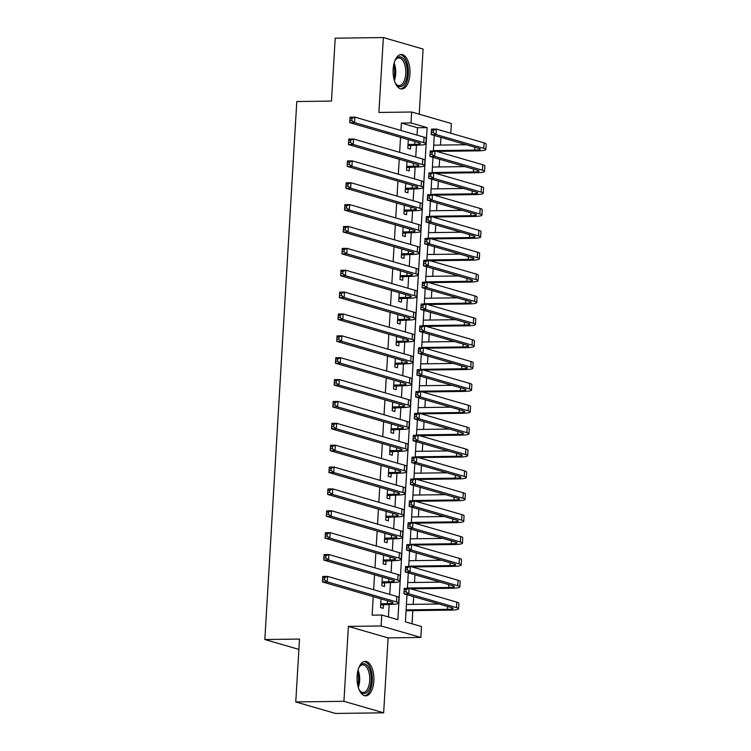 <?xml version="1.0" encoding="UTF-8"?>
<svg xmlns="http://www.w3.org/2000/svg" width="751" height="751" viewBox="0 0 751 751"><rect width="100%" height="100%" fill="white"/><g stroke="black" fill="none" stroke-linecap="round" stroke-linejoin="round"><path stroke-width="1.13" d="M373.857 681.044A17.235 8.43 89.2 0 0 365.249 661.396A17.235 8.43 89.2 0 0 357.11 676.2A17.235 8.43 89.2 0 0 365.709 695.848A17.235 8.43 89.2 0 0 373.857 681.044M409.915 74.161A17.235 8.43 89.2 0 0 401.306 54.504A17.235 8.43 89.2 0 0 393.158 69.308A17.235 8.43 89.2 0 0 401.766 88.965A17.235 8.43 89.2 0 0 409.915 74.161M407.004 594.736L405.399 621.866L421.499 626.531L420.851 637.458L381.123 625.958L381.771 615.022L397.88 619.688L427.112 127.614L411.004 122.948L411.661 112.012L451.389 123.521L450.807 133.237M388.107 637.899L348.38 626.4L343.93 701.303L295.772 701.941L335.5 713.45L383.658 712.802L388.107 637.899L420.851 637.458M419.218 114.208L423.095 49.059L383.357 37.55L378.908 112.453L411.661 112.012M412.046 623.79L412.825 610.629M413.2 604.348L413.651 596.66M414.064 589.76L414.12 588.756M414.496 582.476L414.956 574.797M415.359 567.897L415.425 566.883M415.791 560.603L416.251 552.924M416.664 546.024L416.721 545.019M417.096 538.739L417.556 531.051M417.96 524.151L418.025 523.147M418.391 516.866L418.851 509.187M419.265 502.278L419.321 501.274M419.696 494.993L420.147 487.315M420.56 480.415L420.616 479.41M420.992 473.13L421.452 465.442M421.855 458.542L421.921 457.537M422.297 451.257L422.747 443.578M423.16 436.669L423.217 435.664M423.592 429.384L424.052 421.705M424.456 414.805L424.522 413.801M424.888 407.521L425.348 399.832M425.761 392.933L425.817 391.928M426.192 385.648L426.643 377.969M427.056 371.06L427.112 370.055M427.488 363.775L427.948 356.096M428.352 349.196L428.417 348.192M428.793 341.912L429.243 334.223M429.656 327.323L429.713 326.319M430.088 320.039L430.548 312.36M430.952 305.45L431.018 304.446M431.384 298.166L431.844 290.487M432.257 283.587L432.313 282.583M432.689 276.293L433.139 268.614M433.552 261.714L433.609 260.71M433.984 254.429L434.444 246.75M434.848 239.841L434.913 238.837M435.289 232.557L435.74 224.878M436.153 217.978L436.209 216.973M436.584 210.684L437.044 203.005M437.448 196.105L437.514 195.1M437.88 188.82L438.34 181.141M438.753 174.232L438.809 173.228M439.185 166.947L439.635 159.268M440.048 152.369L440.105 151.364M440.48 145.074L440.94 137.395M343.93 701.303L383.658 712.802M295.772 701.941L299.508 639.073L264.831 639.533L296.795 101.535L331.473 101.075L335.209 38.198L383.357 37.55M381.029 598.885L380.513 607.559L383.198 608.338L383.423 604.517M382.325 577.021L381.808 585.696L384.493 586.475L384.719 582.645M383.63 555.149L383.113 563.823L385.798 564.602L386.023 560.772M384.925 533.276L384.409 541.95L387.094 542.729L387.319 538.908M386.221 511.412L385.704 520.086L388.389 520.865L388.624 517.035M387.525 489.539L387.009 498.213L389.694 498.993L389.919 495.162M388.821 467.666L388.305 476.341L390.989 477.12L391.215 473.299M390.126 445.803L389.609 454.477L392.294 455.256L392.52 451.426M391.421 423.93L390.905 432.604L393.59 433.383L393.815 429.553M392.717 402.057L392.21 410.731L394.885 411.51L395.12 407.69M394.022 380.194L393.505 388.868L396.19 389.647L396.415 385.817M395.317 358.321L394.801 366.995L397.486 367.774L397.72 363.944M396.622 336.448L396.106 345.122L398.79 345.901L399.016 342.071M397.917 314.585L397.401 323.259L400.086 324.038L400.311 320.208M399.213 292.712L398.706 301.386L401.391 302.165L401.616 298.335M400.518 270.839L400.001 279.513L402.686 280.292L402.911 276.462M401.813 248.975L401.297 257.649L403.982 258.419L404.216 254.598M403.118 227.102L402.602 235.776L405.287 236.556L405.512 232.726M404.413 205.23L403.897 213.904L406.582 214.683L406.807 210.853M405.718 183.357L405.202 192.04L407.887 192.81L408.112 188.989M407.014 161.493L406.498 170.167L409.182 170.946L409.408 167.116M417.04 135.133L417.481 127.745L401.372 123.08L400.94 130.467M400.527 137.367L399.635 152.331M399.232 159.24L398.34 174.204M397.927 181.104L397.035 196.077M396.631 202.977L395.739 217.94M395.326 224.849L394.444 239.813M394.031 246.713L393.139 261.686M392.735 268.586L391.844 283.559M391.431 290.459L390.539 305.422M390.135 312.322L389.243 327.295M388.83 334.195L387.948 349.168M387.535 356.068L386.643 371.032M386.239 377.931L385.347 392.904M384.934 399.804L384.043 414.777M383.639 421.677L382.747 436.641M382.334 443.541L381.452 458.514M381.039 465.413L380.147 480.387M379.743 487.286L378.851 502.25M378.438 509.159L377.546 524.123M377.143 531.023L376.251 545.996M375.838 552.896L374.956 567.859M374.542 574.768L373.651 589.732M373.238 596.632L372.139 615.153L381.771 615.022M388.417 616.947L389.159 604.433M389.76 594.398L390.464 582.569M391.055 572.525L391.759 560.697M392.36 550.652L393.064 538.824M393.655 528.788L394.359 516.96M394.96 506.916L395.655 495.087M396.256 485.043L396.96 473.214M397.551 463.179L398.255 451.351M398.856 441.306L399.56 429.478M400.152 419.433L400.856 407.605M401.456 397.57L402.151 385.742M402.752 375.697L403.456 363.869M404.047 353.824L404.751 341.996M405.352 331.961L406.056 320.133M406.648 310.088L407.352 298.26M407.953 288.215L408.647 276.387M409.248 266.352L409.952 254.523M410.544 244.479L411.248 232.65M411.848 222.606L412.552 210.778M413.144 200.742L413.848 188.914M414.449 178.869L415.153 167.041M415.744 156.997L416.448 145.168M408.309 139.62L407.793 148.294L410.478 149.073L410.713 145.243M264.831 639.533L298.898 649.399M348.38 626.4L381.123 625.958M401.372 123.08L411.004 122.948M434.294 135.471L433.374 150.942M432.989 157.344L432.078 172.805M431.694 179.217L430.774 194.678M430.398 201.08L429.478 216.551M429.093 222.953L428.173 238.414M427.798 244.826L426.878 260.287M426.493 266.689L425.582 282.16M425.197 288.562L424.277 304.024M423.902 310.435L422.982 325.896M422.597 332.299L421.677 347.769M421.302 354.172L420.382 369.633M419.997 376.044L419.086 391.506M418.701 397.908L417.781 413.379M417.406 419.781L416.486 435.242M416.101 441.654L415.181 457.115M414.805 463.517L413.885 478.988M413.501 485.39L412.581 500.851M412.205 507.263L411.285 522.724M410.91 529.126L409.99 544.597M409.605 550.999L408.685 566.461M408.309 572.872L407.389 588.333M417.481 127.745L427.112 127.614M408.028 144.474L414.674 144.38A11.049 1.418 -176.6 0 0 420.325 143.479A11.049 1.418 -176.6 0 0 418.936 142.699L349.731 122.657L350.05 117.194L354.866 117.128L424.071 137.161A16.569 2.131 3.4 0 1 426.164 138.344L425.836 143.807A16.569 2.131 3.4 0 1 417.359 145.159L407.953 145.647M351.928 118.376L350.004 118.405L349.872 120.592L351.797 120.564L351.928 118.376L354.866 117.128L354.547 122.591L423.752 142.634A16.569 2.131 3.4 0 1 425.836 143.807M351.797 120.564L354.547 122.591L349.731 122.657L349.872 120.592M407.99 145.046L408.769 145.272M350.004 118.405L350.05 117.194M433.393 150.632L474.67 150.087A11.049 1.418 -176.6 0 0 480.33 149.186A11.049 1.418 -176.6 0 0 478.931 148.398L431.205 134.579L431.525 129.106L436.34 129.05L436.021 134.513L483.747 148.332A16.569 2.131 3.4 0 1 485.841 149.515A16.569 2.131 3.4 0 1 477.354 150.857L436.735 151.402M433.721 145.168L466.268 144.736M433.402 130.299L431.478 130.327L431.346 132.514L433.271 132.486L433.402 130.299L436.34 129.05L484.076 142.868A16.569 2.131 3.4 0 1 486.169 144.042L485.841 149.515M433.271 132.486L436.021 134.513L431.205 134.579L431.346 132.514M431.478 130.327L431.525 129.106M394.829 61.009A14.907 7.303 -90.8 0 1 395.73 59.47A14.907 7.303 -90.8 0 1 403.709 59.076A14.907 7.303 -90.8 0 1 407.249 73.851A14.907 7.303 -90.8 0 1 396.068 84.15A14.907 7.303 -90.8 0 1 395.12 82.638M395.73 83.671A13.809 6.759 89.2 0 0 399.222 85.576A13.809 6.759 89.2 0 0 405.747 73.711A13.809 6.759 89.2 0 0 398.847 57.958A13.809 6.759 89.2 0 0 395.411 59.958M400.696 88.843A17.123 8.383 89.2 0 0 408.319 74.161A17.123 8.383 89.2 0 0 400.245 54.654M358.771 667.892A14.907 7.303 -90.8 0 1 359.682 666.353A14.907 7.303 -90.8 0 1 361.071 664.804A14.907 7.303 -90.8 0 1 370.656 673.074A14.907 7.303 -90.8 0 1 366.807 692.478A14.907 7.303 -90.8 0 1 360.011 691.033A14.907 7.303 -90.8 0 1 359.062 689.521M359.673 690.554A13.809 6.759 89.2 0 0 363.165 692.46A13.809 6.759 89.2 0 0 365.634 691.464A13.809 6.759 89.2 0 0 369.586 675.984A13.809 6.759 89.2 0 0 362.789 664.851A13.809 6.759 89.2 0 0 360.32 665.846A13.809 6.759 89.2 0 0 359.353 666.85M364.648 695.726A17.123 8.383 89.2 0 0 367.23 694.525A17.123 8.383 89.2 0 0 372.177 675.816A17.123 8.383 89.2 0 0 364.188 661.547M406.723 166.337L413.369 166.253A11.049 1.418 -176.6 0 0 419.03 165.351A11.049 1.418 -176.6 0 0 417.631 164.563L348.426 144.53L348.755 139.057L353.571 138.991L422.775 159.034A16.569 2.131 3.4 0 1 424.869 160.207L424.54 165.68A16.569 2.131 3.4 0 1 416.054 167.032L406.657 167.52M350.633 140.249L348.708 140.277L348.577 142.465L350.501 142.437L350.633 140.249L353.571 138.991L353.242 144.464L422.447 164.507A16.569 2.131 3.4 0 1 424.54 165.68M350.501 142.437L353.242 144.464L348.426 144.53L348.577 142.465M406.695 166.919L407.474 167.144M348.708 140.277L348.755 139.057M405.427 188.21L412.074 188.116A11.049 1.418 -176.6 0 0 417.725 187.224A11.049 1.418 -176.6 0 0 416.336 186.436L347.131 166.393L347.45 160.93L352.266 160.864L421.471 180.907A16.569 2.131 3.4 0 1 423.564 182.08L423.245 187.553A16.569 2.131 3.4 0 1 414.759 188.895L405.352 189.383M349.328 162.122L347.403 162.141L347.272 164.328L349.196 164.309L349.328 162.122L352.266 160.864L351.947 166.328L421.151 186.37A16.569 2.131 3.4 0 1 423.245 187.553M349.196 164.309L351.947 166.328L347.131 166.393L347.272 164.328M405.39 188.783L406.169 189.017M347.403 162.141L347.45 160.93M404.122 210.083L410.769 209.989A11.049 1.418 -176.6 0 0 416.43 209.088A11.049 1.418 -176.6 0 0 415.031 208.309L345.826 188.266L346.155 182.803L350.97 182.737L420.175 202.77A16.569 2.131 3.4 0 1 422.269 203.953L421.94 209.416A16.569 2.131 3.4 0 1 413.454 210.768L404.057 211.256M348.032 183.986L346.108 184.014L345.976 186.201L347.901 186.173L348.032 183.986L350.97 182.737L350.642 188.201L419.847 208.243A16.569 2.131 3.4 0 1 421.94 209.416M347.901 186.173L350.642 188.201L345.826 188.266L345.976 186.201M404.094 210.655L404.873 210.881M346.108 184.014L346.155 182.803M402.827 231.946L409.473 231.862A11.049 1.418 -176.6 0 0 415.134 230.961A11.049 1.418 -176.6 0 0 413.735 230.172L344.531 210.139L344.859 204.666L349.666 204.601L418.88 224.643A16.569 2.131 3.4 0 1 420.964 225.816L420.644 231.289A16.569 2.131 3.4 0 1 412.158 232.641L402.761 233.129M346.737 205.858L344.803 205.887L344.671 208.074L346.605 208.046L346.737 205.858L349.666 204.601L349.346 210.073L418.551 230.116A16.569 2.131 3.4 0 1 420.644 231.289M346.605 208.046L349.346 210.073L344.531 210.139L344.671 208.074M402.789 232.528L403.578 232.754M344.803 205.887L344.859 204.666M432.097 172.505L473.374 171.951A11.049 1.418 -176.6 0 0 479.025 171.05A11.049 1.418 -176.6 0 0 477.636 170.27L429.901 156.452L430.229 150.979L435.045 150.913L434.716 156.386L482.452 170.205A16.569 2.131 3.4 0 1 484.545 171.378A16.569 2.131 3.4 0 1 476.059 172.73L435.43 173.274M432.416 167.041L464.972 166.6M432.107 152.171L430.182 152.2L430.051 154.387L431.975 154.359L432.107 152.171L435.045 150.913L482.771 164.741A16.569 2.131 3.4 0 1 484.864 165.915L484.545 171.378M431.975 154.359L434.716 156.386L429.901 156.452L430.051 154.387M430.182 152.2L430.229 150.979M430.792 194.378L472.069 193.824A11.049 1.418 -176.6 0 0 477.73 192.923A11.049 1.418 -176.6 0 0 476.331 192.143L428.605 178.316L428.934 172.852L433.74 172.786L433.421 178.25L481.147 192.078A16.569 2.131 3.4 0 1 483.24 193.251A16.569 2.131 3.4 0 1 474.754 194.603L434.134 195.147M431.121 188.905L463.667 188.473M430.811 174.044L428.877 174.063L428.746 176.25L430.68 176.232L430.811 174.044L433.74 172.786L481.475 186.605A16.569 2.131 3.4 0 1 483.569 187.788L483.24 193.251M430.68 176.232L433.421 178.25L428.605 178.316L428.746 176.25M428.877 174.063L428.934 172.852M429.497 216.25L470.774 215.697A11.049 1.418 -176.6 0 0 476.425 214.795A11.049 1.418 -176.6 0 0 475.036 214.007L427.3 200.188L427.629 194.716L432.445 194.659L432.116 200.123L479.851 213.941A16.569 2.131 3.4 0 1 481.945 215.124A16.569 2.131 3.4 0 1 473.459 216.466L432.839 217.011M429.816 210.778L462.372 210.346M429.506 195.908L427.582 195.936L427.45 198.123L429.375 198.095L429.506 195.908L432.445 194.659L480.171 208.478A16.569 2.131 3.4 0 1 482.264 209.651L481.945 215.124M429.375 198.095L432.116 200.123L427.3 200.188L427.45 198.123M427.582 195.936L427.629 194.716M428.192 238.114L469.469 237.56A11.049 1.418 -176.6 0 0 475.13 236.659A11.049 1.418 -176.6 0 0 473.731 235.88L426.005 222.061L426.333 216.588L431.149 216.523L430.821 221.996L478.547 235.814A16.569 2.131 3.4 0 1 480.64 236.987A16.569 2.131 3.4 0 1 472.154 238.339L431.534 238.884M428.521 232.65L461.076 232.209M428.211 217.781L426.286 217.809L426.155 219.996L428.079 219.968L428.211 217.781L431.149 216.523L478.875 230.35A16.569 2.131 3.4 0 1 480.969 231.524L480.64 236.987M428.079 219.968L430.821 221.996L426.005 222.061L426.155 219.996M426.286 217.809L426.333 216.588M401.532 253.819L408.178 253.725A11.049 1.418 -176.6 0 0 413.829 252.834A11.049 1.418 -176.6 0 0 412.44 252.045L343.226 232.003L343.554 226.539L348.37 226.473L417.575 246.516A16.569 2.131 3.4 0 1 419.668 247.689L419.34 253.162A16.569 2.131 3.4 0 1 410.853 254.505L401.456 255.002M345.432 227.731L343.507 227.76L343.376 229.937L345.3 229.919L345.432 227.731L348.37 226.473L348.042 231.937L417.256 251.979A16.569 2.131 3.4 0 1 419.34 253.162M345.3 229.919L348.042 231.937L343.226 232.003L343.376 229.937M401.494 254.392L402.273 254.627M343.507 227.76L343.554 226.539M426.897 259.987L468.173 259.433A11.049 1.418 -176.6 0 0 473.834 258.532A11.049 1.418 -176.6 0 0 472.435 257.753L424.709 243.925L425.028 238.461L429.844 238.396L429.525 243.859L477.251 257.687A16.569 2.131 3.4 0 1 479.345 258.86A16.569 2.131 3.4 0 1 470.858 260.212L430.239 260.757M427.216 254.514L459.772 254.082M426.906 239.653L424.982 239.672L424.85 241.86L426.775 241.841L426.906 239.653L429.844 238.396L477.58 252.214A16.569 2.131 3.4 0 1 479.673 253.397L479.345 258.86M426.775 241.841L429.525 243.859L424.709 243.925L424.85 241.86M424.982 239.672L425.028 238.461M400.227 275.692L406.873 275.598A11.049 1.418 -176.6 0 0 412.534 274.697A11.049 1.418 -176.6 0 0 411.135 273.918L341.93 253.876L342.259 248.412L347.075 248.346L416.279 268.379A16.569 2.131 3.4 0 1 418.373 269.562L418.044 275.026A16.569 2.131 3.4 0 1 409.558 276.377L400.161 276.866M344.136 249.595L342.212 249.623L342.08 251.81L344.005 251.782L344.136 249.595L347.075 248.346L346.746 253.81L415.951 273.852A16.569 2.131 3.4 0 1 418.044 275.026M344.005 251.782L346.746 253.81L341.93 253.876L342.08 251.81M400.199 276.265L400.978 276.49M342.212 249.623L342.259 248.412M425.592 281.86L466.878 281.306A11.049 1.418 -176.6 0 0 472.529 280.405A11.049 1.418 -176.6 0 0 471.14 279.616L423.404 265.798L423.733 260.334L428.549 260.268L428.22 265.732L475.956 279.55A16.569 2.131 3.4 0 1 478.049 280.733A16.569 2.131 3.4 0 1 469.563 282.076L428.934 282.62M425.92 276.387L458.476 275.955M425.61 261.517L423.686 261.545L423.555 263.732L425.479 263.704L425.61 261.517L428.549 260.268L476.275 274.087A16.569 2.131 3.4 0 1 478.368 275.26L478.049 280.733M425.479 263.704L428.22 265.732L423.404 265.798L423.555 263.732M423.686 261.545L423.733 260.334M398.931 297.556L405.578 297.471A11.049 1.418 -176.6 0 0 411.229 296.57A11.049 1.418 -176.6 0 0 409.839 295.781L340.635 275.748L340.954 270.276L345.77 270.21L414.974 290.252A16.569 2.131 3.4 0 1 417.068 291.426L416.749 296.898A16.569 2.131 3.4 0 1 408.262 298.25L398.856 298.738M342.832 271.468L340.907 271.496L340.776 273.683L342.7 273.655L342.832 271.468L345.77 270.21L345.451 275.683L414.655 295.725A16.569 2.131 3.4 0 1 416.749 296.898M342.7 273.655L345.451 275.683L340.635 275.748L340.776 273.683M398.894 298.138L399.673 298.363M340.907 271.496L340.954 270.276M424.296 303.723L465.573 303.169A11.049 1.418 -176.6 0 0 471.234 302.268A11.049 1.418 -176.6 0 0 469.835 301.489L422.109 287.671L422.428 282.198L427.244 282.132L426.925 287.605L474.651 301.423A16.569 2.131 3.4 0 1 476.744 302.597A16.569 2.131 3.4 0 1 468.258 303.948L427.638 304.493M424.625 298.26L457.171 297.818M424.306 283.39L422.381 283.418L422.25 285.605L424.184 285.577L424.306 283.39L427.244 282.132L474.979 295.96A16.569 2.131 3.4 0 1 477.073 297.133L476.744 302.597M424.184 285.577L426.925 287.605L422.109 287.671L422.25 285.605M422.381 283.418L422.428 282.198M397.626 319.428L404.273 319.344A11.049 1.418 -176.6 0 0 409.933 318.443A11.049 1.418 -176.6 0 0 408.535 317.654L339.33 297.612L339.659 292.148L344.474 292.083L413.679 312.125A16.569 2.131 3.4 0 1 415.772 313.298L415.444 318.771A16.569 2.131 3.4 0 1 406.958 320.114L397.561 320.611M341.536 293.341L339.612 293.369L339.48 295.556L341.405 295.528L341.536 293.341L344.474 292.083L344.146 297.546L413.35 317.589A16.569 2.131 3.4 0 1 415.444 318.771M341.405 295.528L344.146 297.546L339.33 297.612L339.48 295.556M397.598 320.001L398.377 320.236M339.612 293.369L339.659 292.148M423.001 325.596L464.278 325.042A11.049 1.418 -176.6 0 0 469.929 324.141A11.049 1.418 -176.6 0 0 468.54 323.362L420.804 309.534L421.133 304.071L425.948 304.005L425.62 309.468L473.355 323.296A16.569 2.131 3.4 0 1 475.449 324.47A16.569 2.131 3.4 0 1 466.962 325.821L426.343 326.366M423.32 320.123L455.876 319.691M423.01 305.263L421.086 305.281L420.954 307.469L422.879 307.45L423.01 305.263L425.948 304.005L473.674 317.823A16.569 2.131 3.4 0 1 475.768 319.006L475.449 324.47M422.879 307.45L425.62 309.468L420.804 309.534L420.954 307.469M421.086 305.281L421.133 304.071M396.331 341.301L402.977 341.207A11.049 1.418 -176.6 0 0 408.638 340.306A11.049 1.418 -176.6 0 0 407.239 339.527L338.034 319.485L338.354 314.021L343.169 313.956L412.374 333.998A16.569 2.131 3.4 0 1 414.468 335.171L414.148 340.635A16.569 2.131 3.4 0 1 405.662 341.987L396.265 342.475M340.231 315.204L338.307 315.232L338.175 317.42L340.109 317.391L340.231 315.204L343.169 313.956L342.85 319.419L412.055 339.461A16.569 2.131 3.4 0 1 414.148 340.635M340.109 317.391L342.85 319.419L338.034 319.485L338.175 317.42M396.293 341.874L397.072 342.099M338.307 315.232L338.354 314.021M421.696 347.469L462.973 346.915A11.049 1.418 -176.6 0 0 468.633 346.014A11.049 1.418 -176.6 0 0 467.235 345.225L419.509 331.407L419.837 325.943L424.653 325.878L424.324 331.341L472.05 345.16A16.569 2.131 3.4 0 1 474.144 346.342A16.569 2.131 3.4 0 1 465.658 347.685L425.038 348.229M422.024 341.996L454.58 341.564M421.715 327.126L419.781 327.154L419.659 329.342L421.583 329.313L421.715 327.126L424.653 325.878L472.379 339.696A16.569 2.131 3.4 0 1 474.472 340.87L474.144 346.342M421.583 329.313L424.324 331.341L419.509 331.407L419.659 329.342M419.781 327.154L419.837 325.943M395.035 363.165L401.672 363.08A11.049 1.418 -176.6 0 0 407.333 362.179A11.049 1.418 -176.6 0 0 405.934 361.4L336.73 341.358L337.058 335.885L341.874 335.819L411.079 355.861A16.569 2.131 3.4 0 1 413.172 357.044L412.843 362.508A16.569 2.131 3.4 0 1 404.357 363.86L394.96 364.348M338.936 337.077L337.011 337.105L336.88 339.292L338.804 339.264L338.936 337.077L341.874 335.819L341.545 341.292L410.75 361.334A16.569 2.131 3.4 0 1 412.843 362.508M338.804 339.264L341.545 341.292L336.73 341.358L336.88 339.292M394.998 363.747L395.777 363.972M337.011 337.105L337.058 335.885M420.4 369.332L461.677 368.779A11.049 1.418 -176.6 0 0 467.338 367.877A11.049 1.418 -176.6 0 0 465.939 367.098L418.213 353.28L418.532 347.807L423.348 347.741L423.029 353.214L470.755 367.032A16.569 2.131 3.4 0 1 472.848 368.206A16.569 2.131 3.4 0 1 464.362 369.558L423.742 370.102M420.72 363.869L453.275 363.428M420.41 348.999L418.485 349.027L418.354 351.215L420.278 351.186L420.41 348.999L423.348 347.741L471.084 361.569A16.569 2.131 3.4 0 1 473.168 362.742L472.848 368.206M420.278 351.186L423.029 353.214L418.213 353.28L418.354 351.215M418.485 349.027L418.532 347.807M393.731 385.038L400.377 384.953A11.049 1.418 -176.6 0 0 406.038 384.052A11.049 1.418 -176.6 0 0 404.639 383.263L335.434 363.221L335.763 357.758L340.579 357.692L409.783 377.734A16.569 2.131 3.4 0 1 411.877 378.908L411.548 384.381A16.569 2.131 3.4 0 1 403.062 385.723L393.665 386.221M337.64 358.95L335.706 358.978L335.584 361.165L337.509 361.137L337.64 358.95L340.579 357.692L340.25 363.165L409.455 383.198A16.569 2.131 3.4 0 1 411.548 384.381M337.509 361.137L340.25 363.165L335.434 363.221L335.584 361.165M393.693 385.62L394.482 385.845M335.706 358.978L335.763 357.758M419.096 391.205L460.382 390.651A11.049 1.418 -176.6 0 0 466.033 389.75A11.049 1.418 -176.6 0 0 464.644 388.971L416.908 375.143L417.237 369.68L422.053 369.614L421.724 375.078L469.459 388.905A16.569 2.131 3.4 0 1 471.544 390.079A16.569 2.131 3.4 0 1 463.067 391.431L422.438 391.975M419.424 385.742L451.98 385.301M419.114 370.872L417.19 370.891L417.058 373.078L418.983 373.059L419.114 370.872L422.053 369.614L469.779 383.432A16.569 2.131 3.4 0 1 471.872 384.615L471.544 390.079M418.983 373.059L421.724 375.078L416.908 375.143L417.058 373.078M417.19 370.891L417.237 369.68M392.435 406.911L399.081 406.817A11.049 1.418 -176.6 0 0 404.733 405.915A11.049 1.418 -176.6 0 0 403.343 405.136L334.139 385.094L334.458 379.63L339.274 379.565L408.478 399.607A16.569 2.131 3.4 0 1 410.572 400.781L410.253 406.244A16.569 2.131 3.4 0 1 401.766 407.596L392.36 408.084M336.335 380.813L334.411 380.841L334.279 383.029L336.204 383.001L336.335 380.813L339.274 379.565L338.954 385.028L408.159 405.071A16.569 2.131 3.4 0 1 410.253 406.244M336.204 383.001L338.954 385.028L334.139 385.094L334.279 383.029M392.397 407.483L393.177 407.709M334.411 380.841L334.458 379.63M417.8 413.078L459.077 412.524A11.049 1.418 -176.6 0 0 464.738 411.623A11.049 1.418 -176.6 0 0 463.339 410.835L415.613 397.016L415.932 391.553L420.748 391.487L420.429 396.95L468.155 410.769A16.569 2.131 3.4 0 1 470.248 411.952A16.569 2.131 3.4 0 1 461.762 413.294L421.142 413.839M418.129 407.605L450.675 407.173M417.809 392.735L415.885 392.764L415.754 394.951L417.687 394.923L417.809 392.735L420.748 391.487L468.483 405.305A16.569 2.131 3.4 0 1 470.577 406.479L470.248 411.952M417.687 394.923L420.429 396.95L415.613 397.016L415.754 394.951M415.885 392.764L415.932 391.553M391.13 428.774L397.777 428.69A11.049 1.418 -176.6 0 0 403.437 427.788A11.049 1.418 -176.6 0 0 402.038 427.009L332.834 406.967L333.162 401.494L337.978 401.428L407.183 421.471A16.569 2.131 3.4 0 1 409.276 422.653L408.948 428.117A16.569 2.131 3.4 0 1 400.461 429.469L391.064 429.957M335.04 402.686L333.115 402.714L332.984 404.902L334.908 404.873L335.04 402.686L337.978 401.428L337.65 406.901L406.854 426.943A16.569 2.131 3.4 0 1 408.948 428.117M334.908 404.873L337.65 406.901L332.834 406.967L332.984 404.902M391.102 429.356L391.881 429.581M333.115 402.714L333.162 401.494M416.505 434.942L457.781 434.388A11.049 1.418 -176.6 0 0 463.433 433.496A11.049 1.418 -176.6 0 0 462.043 432.707L414.308 418.889L414.636 413.416L419.452 413.35L419.124 418.823L466.859 432.642A16.569 2.131 3.4 0 1 468.953 433.815A16.569 2.131 3.4 0 1 460.466 435.167L419.847 435.711M416.824 429.478L449.38 429.037M416.514 414.608L414.59 414.636L414.458 416.824L416.383 416.796L416.514 414.608L419.452 413.35L467.178 427.178A16.569 2.131 3.4 0 1 469.272 428.352L468.953 433.815M416.383 416.796L419.124 418.823L414.308 418.889L414.458 416.824M414.59 414.636L414.636 413.416M389.835 450.647L396.481 450.562A11.049 1.418 -176.6 0 0 402.132 449.661A11.049 1.418 -176.6 0 0 400.743 448.873L331.538 428.83L331.858 423.367L336.673 423.301L405.878 443.343A16.569 2.131 3.4 0 1 407.971 444.517L407.652 449.99A16.569 2.131 3.4 0 1 399.166 451.332L389.76 451.83M333.735 424.559L331.811 424.587L331.679 426.775L333.613 426.746L333.735 424.559L336.673 423.301L336.354 428.774L405.559 448.807A16.569 2.131 3.4 0 1 407.652 449.99M333.613 426.746L336.354 428.774L331.538 428.83L331.679 426.775M389.797 451.229L390.576 451.454M331.811 424.587L331.858 423.367M415.2 456.815L456.477 456.261A11.049 1.418 -176.6 0 0 462.137 455.359A11.049 1.418 -176.6 0 0 460.738 454.58L413.012 440.753L413.341 435.289L418.157 435.223L417.828 440.687L465.554 454.515A16.569 2.131 3.4 0 1 467.648 455.688A16.569 2.131 3.4 0 1 459.161 457.04L418.542 457.584M415.528 451.351L448.084 450.91M415.219 436.481L413.285 436.509L413.163 438.687L415.087 438.668L415.219 436.481L418.157 435.223L465.883 449.042A16.569 2.131 3.4 0 1 467.976 450.225L467.648 455.688M415.087 438.668L417.828 440.687L413.012 440.753L413.163 438.687M413.285 436.509L413.341 435.289M388.539 472.52L395.176 472.426A11.049 1.418 -176.6 0 0 400.837 471.525A11.049 1.418 -176.6 0 0 399.438 470.746L330.233 450.703L330.562 445.24L335.378 445.174L404.582 465.216A16.569 2.131 3.4 0 1 406.676 466.39L406.347 471.853A16.569 2.131 3.4 0 1 397.861 473.205L388.464 473.693M332.44 446.432L330.515 446.451L330.384 448.638L332.308 448.61L332.44 446.432L335.378 445.174L335.049 450.638L404.254 470.68A16.569 2.131 3.4 0 1 406.347 471.853M332.308 448.61L335.049 450.638L330.233 450.703L330.384 448.638M388.502 473.092L389.281 473.318M330.515 446.451L330.562 445.24M413.904 478.687L455.181 478.134A11.049 1.418 -176.6 0 0 460.842 477.232A11.049 1.418 -176.6 0 0 459.443 476.444L411.717 462.625L412.036 457.162L416.852 457.096L416.533 462.56L464.259 476.378A16.569 2.131 3.4 0 1 466.352 477.561A16.569 2.131 3.4 0 1 457.866 478.913L417.246 479.457M414.223 473.214L446.779 472.783M413.914 458.345L411.989 458.373L411.858 460.56L413.782 460.532L413.914 458.345L416.852 457.096L464.587 470.915A16.569 2.131 3.4 0 1 466.671 472.088L466.352 477.561M413.782 460.532L416.533 462.56L411.717 462.625L411.858 460.56M411.989 458.373L412.036 457.162M387.234 494.383L393.881 494.299A11.049 1.418 -176.6 0 0 399.541 493.398A11.049 1.418 -176.6 0 0 398.143 492.618L328.938 472.576L329.267 467.103L334.082 467.038L403.287 487.08A16.569 2.131 3.4 0 1 405.38 488.263L405.052 493.726A16.569 2.131 3.4 0 1 396.566 495.078L387.169 495.566M331.144 468.295L329.21 468.324L329.088 470.511L331.013 470.483L331.144 468.295L334.082 467.038L333.754 472.51L402.958 492.553A16.569 2.131 3.4 0 1 405.052 493.726M331.013 470.483L333.754 472.51L328.938 472.576L329.088 470.511M387.197 494.965L387.985 495.191M329.21 468.324L329.267 467.103M412.599 500.551L453.886 499.997A11.049 1.418 -176.6 0 0 459.537 499.105A11.049 1.418 -176.6 0 0 458.148 498.317L410.412 484.498L410.741 479.025L415.556 478.96L415.228 484.433L462.963 498.251A16.569 2.131 3.4 0 1 465.047 499.424A16.569 2.131 3.4 0 1 456.561 500.776L415.941 501.321M412.928 495.087L445.484 494.646M412.618 480.218L410.694 480.246L410.562 482.433L412.487 482.405L412.618 480.218L415.556 478.96L463.283 492.787A16.569 2.131 3.4 0 1 465.376 493.961L465.047 499.424M412.487 482.405L415.228 484.433L410.412 484.498L410.562 482.433M410.694 480.246L410.741 479.025M385.939 516.256L392.585 516.172A11.049 1.418 -176.6 0 0 398.237 515.27A11.049 1.418 -176.6 0 0 396.847 514.482L327.643 494.44L327.962 488.976L332.777 488.91L401.982 508.953A16.569 2.131 3.4 0 1 404.076 510.126L403.756 515.599A16.569 2.131 3.4 0 1 395.27 516.941L385.864 517.439M329.839 490.168L327.915 490.196L327.783 492.384L329.708 492.356L329.839 490.168L332.777 488.91L332.458 494.383L401.663 514.416A16.569 2.131 3.4 0 1 403.756 515.599M329.708 492.356L332.458 494.383L327.643 494.44L327.783 492.384M385.901 516.838L386.681 517.063M327.915 490.196L327.962 488.976M411.304 522.424L452.581 521.87A11.049 1.418 -176.6 0 0 458.241 520.969A11.049 1.418 -176.6 0 0 456.843 520.19L409.117 506.362L409.436 500.898L414.252 500.833L413.932 506.296L461.658 520.124A16.569 2.131 3.4 0 1 463.752 521.297A16.569 2.131 3.4 0 1 455.266 522.649L414.646 523.194M411.632 516.96L444.179 516.519M411.313 502.09L409.389 502.119L409.257 504.306L411.191 504.278L411.313 502.09L414.252 500.833L461.987 514.651A16.569 2.131 3.4 0 1 464.08 515.834L463.752 521.297M411.191 504.278L413.932 506.296L409.117 506.362L409.257 504.306M409.389 502.119L409.436 500.898M384.634 538.129L391.28 538.035A11.049 1.418 -176.6 0 0 396.941 537.134A11.049 1.418 -176.6 0 0 395.542 536.355L326.338 516.312L326.666 510.849L331.482 510.783L400.687 530.826A16.569 2.131 3.4 0 1 402.78 531.999L402.452 537.463A16.569 2.131 3.4 0 1 393.965 538.814L384.568 539.302M328.544 512.041L326.619 512.06L326.488 514.247L328.412 514.228L328.544 512.041L331.482 510.783L331.153 516.247L400.358 536.289A16.569 2.131 3.4 0 1 402.452 537.463M328.412 514.228L331.153 516.247L326.338 516.312L326.488 514.247M384.606 538.702L385.385 538.927M326.619 512.06L326.666 510.849M410.008 544.297L451.285 543.743A11.049 1.418 -176.6 0 0 456.937 542.842A11.049 1.418 -176.6 0 0 455.547 542.053L407.812 528.235L408.14 522.771L412.956 522.705L412.628 528.169L460.363 541.997A16.569 2.131 3.4 0 1 462.456 543.17A16.569 2.131 3.4 0 1 453.97 544.522L413.35 545.066M410.328 538.824L442.883 538.392M410.018 523.954L408.093 523.982L407.962 526.169L409.886 526.141L410.018 523.954L412.956 522.705L460.682 536.524A16.569 2.131 3.4 0 1 462.776 537.697L462.456 543.17M409.886 526.141L412.628 528.169L407.812 528.235L407.962 526.169M408.093 523.982L408.14 522.771M383.339 559.993L389.985 559.908A11.049 1.418 -176.6 0 0 395.636 559.007A11.049 1.418 -176.6 0 0 394.247 558.228L325.042 538.185L325.361 532.712L330.177 532.647L399.382 552.689A16.569 2.131 3.4 0 1 401.475 553.872L401.156 559.335A16.569 2.131 3.4 0 1 392.67 560.687L383.263 561.175M327.239 533.905L325.314 533.933L325.183 536.12L327.117 536.092L327.239 533.905L330.177 532.647L329.858 538.12L399.063 558.162A16.569 2.131 3.4 0 1 401.156 559.335M327.117 536.092L329.858 538.12L325.042 538.185L325.183 536.12M383.301 560.575L384.08 560.8M325.314 533.933L325.361 532.712M408.704 566.16L449.98 565.606A11.049 1.418 -176.6 0 0 455.641 564.714A11.049 1.418 -176.6 0 0 454.242 563.926L406.516 550.107L406.845 544.635L411.661 544.569L411.332 550.042L459.058 563.86A16.569 2.131 3.4 0 1 461.152 565.034A16.569 2.131 3.4 0 1 452.665 566.385L412.046 566.93M409.032 560.697L441.579 560.255M408.722 545.827L406.789 545.855L406.666 548.042L408.591 548.014L408.722 545.827L411.661 544.569L459.387 558.397A16.569 2.131 3.4 0 1 461.48 559.57L461.152 565.034M408.591 548.014L411.332 550.042L406.516 550.107L406.666 548.042M406.789 545.855L406.845 544.635M382.034 581.865L388.68 581.781A11.049 1.418 -176.6 0 0 394.341 580.88A11.049 1.418 -176.6 0 0 392.942 580.091L323.737 560.049L324.066 554.585L328.882 554.52L398.086 574.562A16.569 2.131 3.4 0 1 400.18 575.735L399.851 581.208A16.569 2.131 3.4 0 1 391.365 582.551L381.968 583.048M325.943 555.778L324.019 555.806L323.888 557.993L325.812 557.965L325.943 555.778L328.882 554.52L328.553 559.993L397.758 580.025A16.569 2.131 3.4 0 1 399.851 581.208M325.812 557.965L328.553 559.993L323.737 560.049L323.888 557.993M382.006 582.447L382.785 582.673M324.019 555.806L324.066 554.585M407.408 588.033L448.685 587.479A11.049 1.418 -176.6 0 0 454.346 586.578A11.049 1.418 -176.6 0 0 452.947 585.799L405.221 571.971L405.54 566.507L410.356 566.442L410.037 571.915L457.763 585.733A16.569 2.131 3.4 0 1 459.856 586.907A16.569 2.131 3.4 0 1 451.37 588.258L410.75 588.803M407.727 582.569L440.283 582.128M407.417 567.7L405.493 567.728L405.362 569.915L407.286 569.887L407.417 567.7L410.356 566.442L458.082 580.26A16.569 2.131 3.4 0 1 460.175 581.443L459.856 586.907M407.286 569.887L410.037 571.915L405.221 571.971L405.362 569.915M405.493 567.728L405.54 566.507M380.738 603.738L387.385 603.644A11.049 1.418 -176.6 0 0 393.045 602.743A11.049 1.418 -176.6 0 0 391.647 601.964L322.442 581.922L322.77 576.458L327.586 576.392L396.791 596.435A16.569 2.131 3.4 0 1 398.875 597.608L398.556 603.072A16.569 2.131 3.4 0 1 390.069 604.424L380.673 604.912M324.648 577.65L322.714 577.669L322.592 579.856L324.516 579.838L324.648 577.65L327.586 576.392L327.258 581.856L396.462 601.898A16.569 2.131 3.4 0 1 398.556 603.072M324.516 579.838L327.258 581.856L322.442 581.922L322.592 579.856M380.701 604.311L381.489 604.536M322.714 577.669L322.77 576.458M406.103 609.906L447.38 609.352A11.049 1.418 -176.6 0 0 453.041 608.451A11.049 1.418 -176.6 0 0 451.651 607.662L403.916 593.844L404.245 588.38L409.06 588.315L408.732 593.778L456.458 607.606A16.569 2.131 3.4 0 1 458.551 608.779A16.569 2.131 3.4 0 1 450.065 610.131L406.056 610.713M406.432 604.433L438.988 604.001M406.122 589.573L404.198 589.591L404.066 591.779L405.991 591.75L406.122 589.573L409.06 588.315L456.786 602.133A16.569 2.131 3.4 0 1 458.88 603.306L458.551 608.779M405.991 591.75L408.732 593.778L403.916 593.844L404.066 591.779M404.198 589.591L404.245 588.38M414.843 141.517L414.674 144.38M424.071 137.161L423.752 142.634M474.839 147.215L474.67 150.087M484.076 142.868L483.747 148.332M394.134 63.15A13.809 6.759 -90.8 0 1 395.711 73.842A13.809 6.759 -90.8 0 1 394.369 80.507M393.824 78.395A13.358 6.534 89.2 0 0 394.538 73.795A13.358 6.534 89.2 0 0 393.646 65.281M358.077 670.042A13.809 6.759 -90.8 0 1 358.311 687.4M357.767 685.278A13.358 6.534 89.2 0 0 357.598 672.173M413.538 163.38L413.369 166.253M422.775 159.034L422.447 164.507M412.243 185.253L412.074 188.116M421.471 180.907L421.151 186.37M410.938 207.126L410.769 209.989M420.175 202.77L419.847 208.243M409.642 228.989L409.473 231.862M418.88 224.643L418.551 230.116M473.543 169.088L473.374 171.951M482.771 164.741L482.452 170.205M472.238 190.951L472.069 193.824M481.475 186.605L481.147 192.078M470.943 212.824L470.774 215.697M480.171 208.478L479.851 213.941M469.647 234.697L469.469 237.56M478.875 230.35L478.547 235.814M408.347 250.862L408.178 253.725M417.575 246.516L417.256 251.979M468.342 256.56L468.173 259.433M477.58 252.214L477.251 257.687M407.042 272.735L406.873 275.598M416.279 268.379L415.951 273.852M467.047 278.433L466.878 281.306M476.275 274.087L475.956 279.55M405.747 294.599L405.578 297.471M414.974 290.252L414.655 295.725M465.742 300.306L465.573 303.169M474.979 295.96L474.651 301.423M404.442 316.471L404.273 319.344M413.679 312.125L413.35 317.589M464.447 322.17L464.278 325.042M473.674 317.823L473.355 323.296M403.146 338.344L402.977 341.207M412.374 333.998L412.055 339.461M463.151 344.042L462.973 346.915M472.379 339.696L472.05 345.16M401.851 360.208L401.672 363.08M411.079 355.861L410.75 361.334M461.846 365.915L461.677 368.779M471.084 361.569L470.755 367.032M400.546 382.081L400.377 384.953M409.783 377.734L409.455 383.198M460.551 387.779L460.382 390.651M469.779 383.432L469.459 388.905M399.25 403.954L399.081 406.817M408.478 399.607L408.159 405.071M459.246 409.652L459.077 412.524M468.483 405.305L468.155 410.769M397.946 425.817L397.777 428.69M407.183 421.471L406.854 426.943M457.95 431.525L457.781 434.388M467.178 427.178L466.859 432.642M396.65 447.69L396.481 450.562M405.878 443.343L405.559 448.807M456.646 453.388L456.477 456.261M465.883 449.042L465.554 454.515M395.355 469.563L395.176 472.426M404.582 465.216L404.254 470.68M455.35 475.261L455.181 478.134M464.587 470.915L464.259 476.378M394.05 491.426L393.881 494.299M403.287 487.08L402.958 492.553M454.055 497.134L453.886 499.997M463.283 492.787L462.963 498.251M392.754 513.299L392.585 516.172M401.982 508.953L401.663 514.416M452.75 518.997L452.581 521.87M461.987 514.651L461.658 520.124M391.449 535.172L391.28 538.035M400.687 530.826L400.358 536.289M451.454 540.87L451.285 543.743M460.682 536.524L460.363 541.997M390.154 557.035L389.985 559.908M399.382 552.689L399.063 558.162M450.149 562.743L449.98 565.606M459.387 558.397L459.058 563.86M388.858 578.908L388.68 581.781M398.086 574.562L397.758 580.025M448.854 584.616L448.685 587.479M458.082 580.26L457.763 585.733M387.554 600.781L387.385 603.644M396.791 596.435L396.462 601.898M447.558 606.479L447.38 609.352M456.786 602.133L456.458 607.606"/></g></svg>
